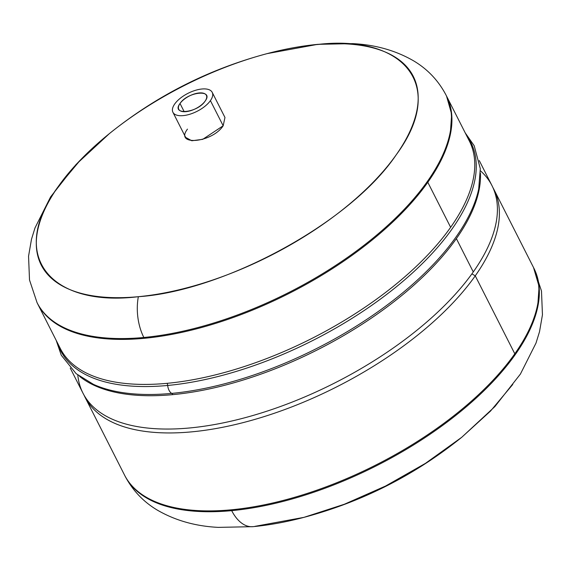 <?xml version="1.0" encoding="UTF-8"?>
<svg xmlns="http://www.w3.org/2000/svg" width="571" height="571" viewBox="0 0 571 571"><rect width="100%" height="100%" fill="white"/><g stroke="black" fill="none" stroke-linecap="round" stroke-linejoin="round"><path stroke-width="0.86" d="M514.806 353.792L475.258 275.836L514.806 353.792A229.321 104.821 153.1 0 1 302.166 495.036A229.321 104.821 153.1 0 1 124.492 475.001A229.321 104.821 -26.9 0 0 302.166 495.036A229.321 104.821 -26.9 0 0 514.806 353.792A229.321 104.821 153.1 0 0 533.514 267.499L539.103 286.528L537.639 307.426L529.595 330.366L515.228 354.627L514.806 353.792L515.228 354.627A229.321 104.821 153.1 0 1 231.698 510.645A229.321 104.821 153.1 0 1 124.921 475.836A229.321 104.821 -26.9 0 0 231.698 510.645A229.321 104.821 -26.9 0 0 515.228 354.627A229.321 104.821 -26.9 0 0 533.935 268.334L541.486 290.996L542.45 314.799L539.509 331.758L535.998 343.092L520.402 374.084L494.864 406.602L461.718 437.307A208.586 95.343 153.1 0 1 303.929 517.362L344.327 504.264L385.561 486.035L425.481 463.338L461.718 437.307L490.468 411.127L512.758 384.454M84.943 397.052A229.321 104.821 -26.9 0 0 262.617 417.08A229.321 104.821 -26.9 0 0 475.258 275.836A229.321 104.821 153.1 0 1 260.447 417.744A229.321 104.821 153.1 0 1 84.001 395.075A229.321 104.821 -26.9 0 0 84.943 397.052L124.921 475.836C132.543 490.361 143.364 501.802 157.389 510.153C175.261 520.495 195.546 526.241 218.25 527.376L252.982 526.669A40.948 23.796 -95.4 0 1 231.698 510.645A40.948 23.796 84.6 0 0 252.982 526.669C269.419 525.106 286.399 522.001 303.929 517.362C362.171 501.802 414.767 475.122 461.718 437.307M254.866 526.362L303.929 517.362M475.258 275.836A229.321 104.821 -26.9 0 0 493.965 189.543A229.321 104.821 -26.9 0 0 492.93 187.616A229.321 104.821 153.1 0 1 475.258 275.836L471.91 273.859L475.258 275.836M427.372 181.457L427.8 182.292L427.372 181.457A229.321 104.821 153.1 0 1 143.842 337.475A229.321 104.821 -26.9 0 0 427.372 181.457A229.321 104.821 153.1 0 0 446.079 95.164L469.348 141.016A229.321 104.821 153.1 0 1 450.64 227.308A229.321 104.821 153.1 0 1 167.103 383.327A229.321 104.821 153.1 0 1 60.326 348.524L37.486 303.501A229.321 104.821 -26.9 0 0 215.16 323.536A229.321 104.821 -26.9 0 0 427.8 182.292L450.64 227.308L427.8 182.292A229.321 104.821 -26.9 0 0 446.508 95.999L451.668 114.193L450.212 135.091L442.168 158.031L427.8 182.292A229.321 104.821 153.1 0 1 215.16 323.536A229.321 104.821 153.1 0 1 37.486 303.501L37.065 302.666A229.321 104.821 -26.9 0 0 143.842 337.475A229.321 104.821 153.1 0 1 37.065 302.666L29.514 280.004L28.55 256.201L31.491 239.242L35.002 227.908L50.598 196.916L76.136 164.398L109.282 133.693A208.586 95.343 -26.9 0 0 58.242 186.546A208.586 95.343 -26.9 0 0 138.353 296.692A40.948 23.796 84.6 0 0 143.842 337.475A40.948 23.796 -95.4 0 1 138.353 296.692A208.586 95.343 -26.9 0 0 396.238 154.784A208.586 95.343 -26.9 0 0 316.134 44.638A208.586 95.343 -26.9 0 0 267.071 53.638A208.586 95.343 -26.9 0 0 109.282 133.693C156.233 95.878 208.829 69.198 267.071 53.638L316.134 44.638A40.948 23.796 -95.4 0 1 318.018 44.331A40.948 23.796 84.6 0 0 316.134 44.638C402.591 33.896 448.171 84.451 396.238 154.784C349.274 224.667 220.841 291.56 138.353 296.692C51.897 307.434 6.31 256.886 58.242 186.546L80.532 159.873L109.282 133.693M59.819 347.496A229.321 104.821 -26.9 0 0 167.103 383.327A4.097 2.377 -95.4 0 1 167.688 385.461A9.008 5.239 84.6 0 0 171.721 393.39A4.097 2.377 -95.4 0 1 172.842 394.632A229.321 104.821 153.1 0 1 79.59 376.353A229.321 104.821 -26.9 0 0 172.842 394.632A229.321 104.821 -26.9 0 0 456.372 238.614L473.28 271.939A229.321 104.821 153.1 0 1 260.64 413.183A229.321 104.821 153.1 0 1 82.966 393.148L70.247 368.081M479.269 160.572L491.988 185.646A229.321 104.821 153.1 0 1 473.28 271.939L456.372 238.614A229.321 104.821 -26.9 0 0 480.425 172.999A229.321 104.821 153.1 0 1 456.372 238.614A229.321 104.821 153.1 0 1 172.842 394.632A4.097 2.377 84.6 0 0 171.721 393.39A229.999 105.128 153.1 0 1 93.437 384.354L76.164 373.684L61.275 355.233L56.179 340.345M77.806 375.011A229.321 104.821 -26.9 0 0 242.29 418.429A229.321 104.821 -26.9 0 0 473.28 271.939A229.321 104.821 -26.9 0 0 480.397 170.765M465.194 132.836L474.201 145.748L480.297 168.652L478.705 188.894A229.999 105.128 153.1 0 1 456.086 236.915A229.999 105.128 153.1 0 1 171.721 393.39A9.008 5.239 -95.4 0 1 167.688 385.461A229.999 105.135 153.1 0 1 57.557 343.057A229.999 105.135 -26.9 0 0 167.688 385.461A229.999 105.135 -26.9 0 0 452.061 228.978A229.999 105.135 -26.9 0 0 466.571 135.548A229.999 105.135 153.1 0 1 452.061 228.978A229.999 105.135 153.1 0 1 167.688 385.461A4.097 2.377 84.6 0 0 167.103 383.327A229.321 104.821 -26.9 0 0 450.64 227.308A229.321 104.821 -26.9 0 0 468.82 140.002M93.401 384.34A229.999 105.128 -26.9 0 0 171.721 393.39A229.999 105.128 -26.9 0 0 456.086 236.915A229.999 105.128 -26.9 0 0 478.712 188.858M187.466 129.125C174.255 146.404 212.148 142.843 223.168 125.77L202.734 139.338L191.785 140.759L185.668 137.418L172.913 112.273A22.033 10.071 -26.9 0 0 189.986 114.2A22.033 10.071 -26.9 0 0 210.413 100.632A22.033 10.071 153.1 0 1 183.17 115.62A22.033 10.071 153.1 0 1 174.712 103.986A22.033 10.071 153.1 0 1 201.948 88.997A22.033 10.071 153.1 0 1 210.413 100.632L223.168 125.77L210.413 100.632A22.033 10.071 -26.9 0 0 212.205 92.338A22.033 10.071 -26.9 0 0 195.139 90.418A22.033 10.071 -26.9 0 0 174.712 103.986A22.033 10.071 -26.9 0 0 172.913 112.273M180.022 103.487C170.736 115.627 197.366 113.122 205.103 101.131C214.389 88.99 187.752 91.496 180.022 103.487A15.481 7.073 153.1 0 1 194.376 93.951A15.481 7.073 153.1 0 1 206.367 95.307A15.481 7.073 153.1 0 1 205.103 101.131A15.481 7.073 153.1 0 1 190.75 110.66A15.481 7.073 153.1 0 1 178.759 109.311A15.481 7.073 153.1 0 1 180.022 103.487L184.205 111.73L180.022 103.487M212.205 92.338L224.967 117.483L223.168 125.77M533.514 267.499L493.965 189.543M446.079 95.164C438.457 80.639 427.636 69.198 413.611 60.847C395.739 50.505 375.454 44.759 352.75 43.624L318.018 44.331C301.581 45.894 284.601 48.999 267.071 53.638"/></g></svg>

